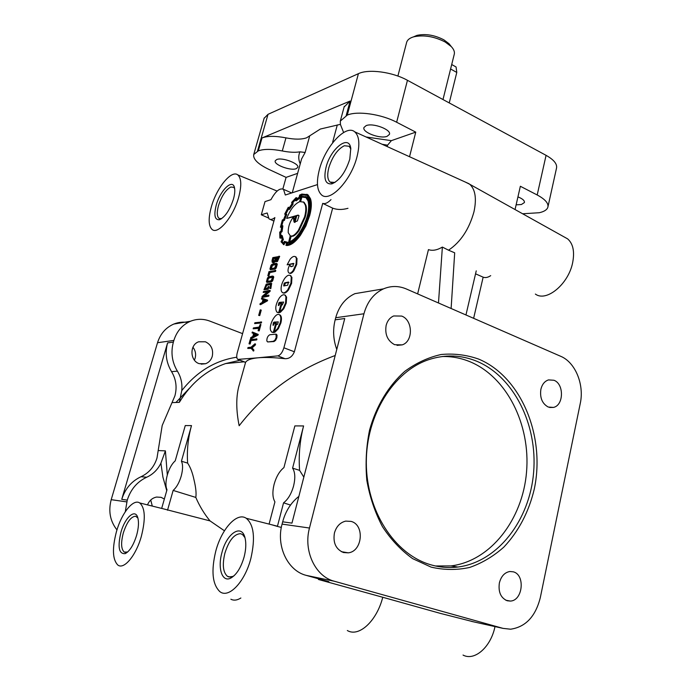 <?xml version="1.0" encoding="UTF-8"?>
<svg xmlns="http://www.w3.org/2000/svg" width="691" height="691" viewBox="0 0 691 691"><rect width="100%" height="100%" fill="white"/><g stroke="black" fill="none" stroke-linecap="round" stroke-linejoin="round"><path stroke-width="1.04" d="M199.198 363.665C189.826 360.823 189.481 344.697 198.697 341.786L205.434 341.786C211.265 344.679 213.545 349.534 212.267 356.349C211.135 360.011 208.898 362.473 205.555 363.734L199.198 363.665M147.503 504.888C149.316 500.526 152.348 497.917 156.598 497.054L161.055 497.33L164.354 499.014M334.427 533.02C332.863 542.763 335.869 549.267 343.453 552.524L348.29 552.843C362.507 551.409 364.839 524.832 351.123 521.403L345.725 521.109C340.11 522.482 336.344 526.456 334.427 533.02M386.148 325.366C384.723 334.409 387.556 340.862 394.647 344.705L402.231 344.869C413.382 341.44 412.968 320.132 401.704 316.072L393.68 315.96C389.923 317.601 387.409 320.736 386.148 325.366M540.863 389.379C539.749 397.817 542.219 403.708 548.283 407.059L553.439 407.422C563.839 405.384 564.219 383.902 553.957 380.266L548.499 379.903C544.638 381.199 542.098 384.351 540.863 389.379M499.368 582.954C498.151 591.988 500.759 597.922 507.194 600.755L510.321 601.075C522.862 600.747 525.462 574.808 513.327 571.828L509.828 571.5C504.603 572.468 501.113 576.285 499.368 582.954M517.939 196.883C522.586 198.749 524.737 200.64 524.409 202.558L521.394 204.519L516.125 204.838M387.124 136.317C380.197 139.211 361.782 132.231 363.976 127.481L366.118 125.641C372.915 122.592 391.711 129.718 389.404 134.417L387.124 136.317M296.18 168.699C290.617 171.074 273.386 164.596 275.251 160.796L276.72 159.543C282.161 157.056 299.695 163.646 297.735 167.412L296.18 168.699M156.995 458.003L162.195 425.501L174.901 395.891C177.19 387.271 176.075 379.195 171.567 371.654C166.194 362.654 164.864 353.066 167.593 342.883L121.746 499.351C125.149 488.692 131.584 481.143 141.05 476.712C148.971 472.964 154.283 466.727 156.995 458.003M125.287 511.72L127.256 500.12C130.685 489.358 137.163 481.731 146.691 477.239C152.987 474.346 157.729 469.655 160.908 463.186L165.408 450.877L158.187 450.549M141.344 536.346C145.732 518.941 145.188 507.799 139.703 502.944C133.303 498.496 121.702 512.972 116.52 531.37C112.054 548.343 112.486 559.563 117.816 565.022C123.948 570.015 136.058 555.521 141.344 536.346M187.624 463.1L181.413 461.225L191.502 425.596C188.073 437.818 186.777 450.316 187.624 463.1C190.405 467.185 192.547 472.834 194.05 480.046C195.864 487.613 196.451 493.4 195.812 497.425C199.535 506.088 204.277 513.914 210.029 520.902L224.445 530.792M210.029 520.902L163.577 508.887M137.872 517.965L135.574 516.22C130.962 516.583 126.885 522.128 123.344 532.865C120.787 542.72 121.08 549.129 124.242 552.092L127.654 552.014M244.968 537.684L242.524 534.523L240.537 533.694C234.128 533.97 228.911 540.492 224.877 553.258C222.174 564.728 223.038 572.424 227.477 576.346L228.954 576.976L232.832 576.432L234.223 575.62M350.864 149.049L349.162 146.267L344.343 145.732C337.562 149.196 332.388 156.52 328.821 167.723C327.042 174.849 327.465 179.634 330.099 182.087L334.962 182.441M234.638 188.522L233.731 187.321L230.811 187.028C225.827 189.679 221.742 195.821 218.546 205.426C216.749 212.068 216.896 216.378 218.995 218.373L221.586 218.693M175.929 402.473L189.351 388.333M430.286 564.633C394.44 554.147 366.36 510.675 366.316 462.823C366.075 414.954 393.525 371.413 428.61 359.7C445.03 354.31 461.096 354.829 476.799 361.255C513.802 376.673 537.676 424.585 533.633 472.281C529.824 519.96 497.865 562.051 457.848 567.035C448.614 568.157 439.424 567.354 430.286 564.633M442.136 356.53C451.733 356.306 461.009 358.042 469.984 361.73C506.84 377.018 530.602 424.585 526.551 471.918C522.733 519.243 490.86 561.006 450.998 565.92L435.416 565.972M478.647 359.087C521.066 376.725 545.665 435.978 534.247 489.228C528.753 512.083 518.621 531.37 503.869 547.082C493.478 556.315 482.076 563.105 469.655 567.449C456.889 570.222 444.045 570.11 431.124 567.121L412.665 558.648C401.091 550.364 391.02 539.697 382.451 526.646C374.997 512.48 369.797 497.062 366.835 480.4C365.297 463.419 366.204 446.671 369.547 430.148C376.215 406.058 388.644 385.543 404.909 371.248C416.302 362.93 428.377 357.342 441.117 354.509C453.952 353.3 466.46 354.829 478.647 359.087M406.567 42.678L406.697 42.168C407.517 39.715 409.875 37.936 413.771 36.804C423.825 34.697 434.311 36.442 445.229 42.03L451.258 46.565C453.927 49.407 454.903 52.067 454.194 54.537L442.991 99.539M413.417 36.908L416.984 35.371C425.587 33.557 434.544 35.042 443.864 39.828L449.029 43.714L450.722 45.882M564.331 237.03L567.622 238.87C573.064 243.621 574.748 251.472 572.692 262.442C568.641 284.036 546.374 302.39 535.378 294.072M465.354 182.079L469.733 184.264C475.348 189.464 476.764 198.637 473.974 211.766C469.12 229.265 460.638 242.075 448.528 250.194L454.687 252.811L451.119 308.497M299.592 470.355L292.587 468.153L303.591 425.932C299.851 440.409 298.521 455.214 299.592 470.355L303.833 477.127M335.204 355.502C296.327 369.927 264.308 393.343 239.155 425.742C236.158 410.696 235.994 397.8 238.654 387.046L239.475 384.084M238.645 197.341C241.729 185.706 241.444 178.218 237.79 174.901C231.52 169.554 216.585 187.892 211.386 206.713C208.241 218.149 208.44 225.689 211.964 229.334C217.786 235.251 233.308 216.983 238.645 197.341M317.471 184.583L285.323 195.009L283.483 189.325C279.769 187.745 275.588 191.191 270.941 199.673L265.016 201.599L261.302 214.797L267.21 212.983L269.006 218.831C270.492 219.919 272.453 219.496 274.88 217.579L237.255 352.825C236.426 356.124 236.59 358.318 237.747 359.406L257.743 357.826C251.04 358.508 246.998 360.011 245.599 362.317L238.654 387.046M344.101 107.027L350.095 101.05L262.001 137.967C267.417 135.877 275.398 135.851 285.962 137.863C294.815 139.582 301.717 139.547 306.657 137.777L320.356 129.036L340.387 124.354M279.648 312.099L283.077 308.549L285.59 302.839L285.936 296.767L284.942 295.1C283.362 294.193 281.496 295.143 279.345 297.951C275.614 304.221 274.811 308.972 276.944 312.194L278.741 312.453L281.228 303.314L280.01 303.522L278.369 305.508L278.801 302.917L279.518 302.356L283.638 302.079L282.308 304.938L281.557 305.068L279.648 312.099L280.304 312.367L283.742 308.808L286.247 303.107L286.592 297.035L284.873 295.057M274.241 331.991L277.678 328.475L280.192 322.749C281.177 318.767 280.952 316.124 279.527 314.828C276.089 311.727 268.782 324.364 270.552 330.212L271.606 332.043L273.342 332.311L275.847 323.103L274.629 323.276L273.005 325.245L273.429 322.628L274.146 322.075L278.257 321.92L277.627 324.234L276.167 324.891L274.241 331.991L274.906 332.25L278.335 328.735L280.857 323.008C281.842 319.026 281.617 316.383 280.183 315.087L279.44 314.768M195.812 497.425L173.139 490.42C176.525 487.5 179.211 482.741 181.206 476.116C182.951 469.491 183.02 464.525 181.413 461.225M292.587 468.153C295.126 472.108 295.463 478.025 293.597 485.911C291.377 493.789 288.026 499.429 283.552 502.832L277.402 526.421L281.332 527.423M269.093 524.098L274.923 501.865C272.53 497.753 272.263 491.871 274.137 484.218C276.296 476.6 279.553 471.072 283.915 467.617L294.858 425.906L303.591 425.932M297.622 173.355L286.091 177.38L268.911 169.407C257.95 164.095 252.897 159.129 253.744 154.49L258.313 150.88C263.712 148.885 271.701 148.911 282.291 150.958C289.27 152.348 295.152 152.642 299.954 151.83L305.137 152.478L309.723 135.816M221.949 552.524C217.449 568.149 222.079 582.625 230.673 578.151C236.452 574.903 240.926 567.847 244.113 556.972C245.97 549.682 246.29 543.394 245.072 538.108C241.885 523.26 226.743 533.158 221.949 552.524M120.942 532.251C117.479 547.082 118.912 554.208 125.244 553.621C129.753 551.185 133.536 545.104 136.593 535.395C138.571 528.174 138.986 522.336 137.837 517.861C135.41 508.161 125.062 517.213 120.942 532.251M326.048 167.3C323.44 178.995 325.383 184.514 331.879 183.866C339.557 180.558 345.535 172.318 349.793 159.137L350.778 148.392C349.11 133.95 330.574 148.6 326.048 167.3M216.248 205.037C213.709 215.16 214.763 220.066 219.427 219.747C225.007 217.19 229.68 210.314 233.428 199.138C234.733 194.508 235.095 190.776 234.534 187.926C232.867 178.148 220.239 190.224 216.248 205.037M357.031 156.65C360.054 144.194 359.277 135.911 354.708 131.817C345.828 123.983 325.107 146.717 319.38 169.597C316.262 181.819 316.901 190.172 321.306 194.655C329.434 203.249 351.132 180.766 357.031 156.65M250.893 558.328C255.454 538.056 253.908 524.711 246.255 518.285C236.953 511.789 221.526 528.9 215.739 551.271C211.014 570.956 212.379 584.405 219.85 591.634C228.712 598.881 244.994 581.857 250.893 558.328M271.442 524.694L277.402 526.421M172.016 402.62L179.34 402.352L181.75 390.64C182.467 383.583 181.016 377.087 177.388 371.145C171.973 362.049 170.642 352.367 173.381 342.088L173.873 340.421C176.784 331.222 182.32 324.83 190.474 321.255C196.84 318.741 203.249 318.672 209.701 321.056L242.593 333.641M191.502 425.596L185.257 425.57L175.22 460.837C171.904 463.782 169.278 468.472 167.334 474.907C165.598 481.377 165.486 486.309 166.997 489.729L161.677 508.412M276.175 257.613L275.64 259.566L276.331 260.783L278.352 257.095L276.175 257.613L276.815 257.881L276.34 260.783M273.049 258.365L272.6 261.483L273.334 261.751L274.396 260.965L275.761 257.717L273.049 258.365L273.679 258.633L273.247 261.768M279.034 256.128L276.797 261.276L275.562 261.561L275.096 260.697L273.083 262.615L272.15 262.183L272.047 260.472L272.841 257.613L279.674 256.396L277.437 261.543L275.795 261.656M275.424 261.414L273.722 262.882L272.755 262.632M276.823 263.573L277.272 264.29L276.201 268.039L275.07 269.101L270.371 269.706M275.562 267.771L274.431 268.834L270.57 269.697L269.931 269.032L270.967 265.309L272.099 264.212L275.951 263.323L276.633 264.022L275.562 267.771M276.063 264.506L272.574 265.309L271.088 268.782M271.105 265.923L270.613 268.782L274.577 267.996L276.106 264.791L275.631 264.195L271.934 265.042L271.105 265.923M273.299 276.322L273.757 277.065L272.686 280.814L271.554 281.876L266.873 282.412M272.047 280.555L270.915 281.617L267.063 282.412L266.432 281.712L267.469 277.981L268.6 276.884L272.444 276.063L273.118 276.797L272.047 280.555M272.556 277.255L269.075 277.998L268.238 278.862L267.59 281.487M267.607 278.603L267.106 281.479L271.062 280.762L272.591 277.557L272.116 276.953L268.436 277.73L267.607 278.603M270.777 284.467L266.666 285.297L265.413 288.631M266.026 285.029L264.662 288.778L267.365 288.242L268.281 286.454L268.92 286.713L268.212 289.287L263.988 289.728L266.199 284.182L270.751 283.258L271.122 284.951L270.198 288.328L270.837 288.588L269.749 288.415L270.673 284.165L266.026 285.029M271.623 283.509L270.837 288.588M289.46 273.109L289.486 273.118C290.453 273.99 291.878 273.239 293.779 270.881L296.715 264.463L297.026 258.512L295.411 256.707M287.136 264.8L293.476 263.375L293.027 266.234L290.591 266.441L289.641 265.059C288.121 268.048 287.663 270.397 288.277 272.099L288.829 272.85C289.797 273.714 291.231 272.971 293.122 270.604L296.059 264.187L296.379 258.235L295.463 256.741C294.012 255.869 292.233 256.698 290.125 259.229L287.136 264.8L293.934 263.694M289.641 265.059L291.317 266.769M282.965 292.829C284.537 293.658 286.385 292.682 288.527 289.909L291.593 283.362L291.922 277.376L290.263 275.493M281.272 290.885L282.248 292.509C283.811 293.425 285.685 292.466 287.871 289.633L290.937 283.085L291.274 277.1L290.315 275.536C288.726 274.629 286.843 275.605 284.657 278.464C281.764 282.956 280.641 287.093 281.272 290.885M288.527 282.058L287.663 285.253L283.699 285.919L284.131 283.37L284.847 282.792L288.527 282.058M284.182 285.936L285.504 283.06L288.993 282.369M278.853 305.491L280.166 302.615L283.621 302.019M273.489 325.236L274.802 322.334L278.231 321.833M266.838 341.06C266.752 338.02 267.754 335.912 269.827 334.738L275.934 334.159L276.21 337.433L274.966 340.076L273.351 341.294L267.858 341.941L266.838 341.06M276.245 334.28L277.039 335.161L276.875 337.683L275.631 340.335L274.025 341.544L267.616 341.95M288.726 209.235L292.448 203.871L292.215 202.359L295.627 198.68L295.523 200.571L299.479 197.661L299.929 195.518L301.639 194.819L307.063 195.38L309.361 198.956C312.28 206.359 307.53 223.919 299.695 234.491C295.256 240.814 290.859 244.148 286.497 244.502L287.335 242.187L284.338 241.366L283.37 243.482L281.548 241.306L282.74 239.336L281.6 235.363L280.27 236.858L280.14 232.426L281.444 231.321L282.248 225.568L281.004 226.225L282.645 220.265L283.699 220.187L286.16 214.124L285.314 213.588L288.13 208.267L289.348 209.511L293.07 204.147L292.837 202.644L295.575 199.604M283.699 220.187L284.321 220.464L286.782 214.4L285.936 213.864L288.536 208.924M281.773 225.819L283.275 220.541L284.321 220.464M281.444 231.321L282.066 231.597L282.878 225.845L282.248 225.568M299.479 197.661L300.101 197.946L300.55 195.812L302.269 195.104L306.467 194.983M295.523 200.571L296.145 200.856L300.101 197.946M283.275 244.467L284.312 242.221L286.687 242.912L286.057 245.236C290.229 245.219 294.832 241.79 299.851 234.931L305.241 225.707L309.015 215.393C310.967 208.155 311.226 202.472 309.801 198.343L307.435 194.646L301.846 194.067L299.618 195.078L299.177 197.211L296.059 199.474L295.895 197.807L291.68 202.368L291.93 203.923L288.942 208.241L288.104 207.594L284.675 214.106L285.538 214.659L283.621 219.496L282.351 219.971L280.416 227.192L281.678 226.527L281.047 231.044L279.725 232.124L279.872 237.972L281.211 236.382L282.153 239.63L281.03 241.781L283.915 244.744L284.917 242.567M279.872 237.972L280.503 238.24L281.367 237.212M288.328 207.231L289.166 207.87M296.128 197.6L296.75 197.885L296.689 198.922M285.858 245.227L286.687 245.512C290.868 245.495 295.472 242.066 300.499 235.216L305.888 225.992L309.654 215.678C311.606 208.449 311.866 202.765 310.44 198.637L308.065 194.931L306.813 194.231M293.278 217.138C289.736 221.932 288.052 227.114 288.233 232.686L290.246 235.752L288.501 242.791C299.004 241.427 313.144 211.075 308.514 200.165L306.372 196.814L301.241 196.287L299.557 201.755C294.565 203.975 290.28 209.52 286.696 218.408L295.713 215.791L294.02 221.966L293.278 217.138L293.908 217.415L294.167 221.457M296.094 215.678L298.08 215.1L299.039 215.722L297.398 220.93L294.306 222.2L296.094 215.678L298.711 215.385M290.565 235.864C292.561 236.581 295.143 234.776 298.313 230.449L304.558 216.948C305.923 211.912 306.165 207.931 305.275 204.977L303.548 202.109L299.937 201.642L301.216 196.978L305.949 197.591L308.091 200.943C309.983 210.133 307.08 220.8 299.384 232.936C295.791 237.972 292.302 240.978 288.898 241.954L290.565 235.864L291.205 236.149C293.2 236.866 295.783 235.052 298.953 230.725L305.197 217.233C306.562 212.206 306.795 208.216 305.906 205.27L304.178 202.394L303.211 201.884M301.216 196.978L305.422 197.237M305.508 224.255C309.654 214.262 310.872 206.333 309.153 200.459L307.003 197.108L305.828 196.46M288.302 242.843L289.14 243.068C294.539 241.401 299.687 235.786 304.593 226.242M347.979 208.302C342.278 209.909 337.165 209.857 332.647 208.138L294.375 351.771C292.379 356.547 289.244 358.854 284.977 358.689C273.619 357.454 264.541 357.169 257.743 357.826L277.851 355.874L284.977 358.689M332.647 208.138L322.714 203.387L283.889 347.789C282.386 352.479 280.382 355.174 277.851 355.874M261.302 214.797L268.16 217.846M300.689 201.478L301.837 197.263M289.684 241.686L291.205 236.149M294.953 222.433L296.724 215.963M331.006 199.613C327.784 202.921 325.02 204.173 322.714 203.387M261.25 310.112L259.747 315.588L258.684 315.398L260.196 309.931L261.25 310.112M261.621 322.066L261.379 322.947L254.634 323.595L254.867 322.732L261.621 322.066M253.174 328.795L253.416 327.914L259.082 327.111L260.274 324.329L260.922 324.589L259.194 330.877L258.097 330.687L258.84 328L253.174 328.795L258.745 328.355M252.949 332.267L258.227 334.418L258.037 335.083L251.179 338.685L250.531 338.435L250.764 337.597L252.82 336.482L253.64 333.528L252.06 332.881L252.301 332.017L252.949 332.267M277.678 312.513L279.406 312.712L281.885 303.574L281.228 303.314M285.297 242.714L286.61 243.146M280.416 227.192L281.548 227.201M272.349 332.354L274.007 332.57L276.512 323.362L275.847 323.103M247.749 348.437L247.991 347.556L251.092 347.202L254.91 343.824L255.566 344.075L255.299 345.042L252.146 347.867L253.917 350.087L253.649 351.054L250.807 348.091L247.749 348.437L251.04 348.385M256.707 339.92L251.049 340.62L250.116 344.023L249.019 343.824L250.202 339.549L256.957 339.031L256.707 339.92L251.049 340.62M261.423 298.97L261.673 298.115L267.633 300.179L267.452 300.844L260.559 304.696L259.92 304.446L260.144 303.617L262.217 302.433L263.021 299.523L261.423 298.97L263.012 299.557M263.219 292.448L263.452 291.585L269.611 290.393L263.556 295.938L268.972 295.307L268.73 296.18L262.58 297.32L261.941 297.061L262.131 296.361L267.97 291.533L263.219 292.448L267.365 292.034M269.611 290.393L270.25 290.652L270.06 291.352L264.791 295.705M275.554 271.373L269.818 272.625L268.903 275.934L267.823 275.761L268.972 271.606L275.795 270.509L275.554 271.373L269.818 272.625M278.223 257.544L276.815 257.881M275.64 258.166L273.679 258.633M318.62 578.825L318.439 579.481L382.762 597.274C376.716 621.183 358.836 637.473 347.331 630.529M438.483 302.986L442.37 247.076C437.083 250.177 432.445 251.023 428.446 249.615L417.632 293.891M442.37 247.076L448.528 250.194M455.516 66.673L456.069 66.975L456.786 72.443L449.245 102.924M522.629 213.769L539.291 212.724C544.119 211.636 546.97 209.831 547.851 207.309C548.792 203.422 545.242 199.31 537.192 194.974L546.071 155.337C554.009 159.82 557.473 164.156 556.462 168.354L548.006 206.6M343.617 132.499L340.447 124.553L340.292 121.098L347.279 115.095C357.299 110.69 381.363 114.11 396.643 122.247L415.757 132.136L391.356 140.653L387.573 145.196L387.21 146.578M286.091 177.38L282.861 188.98M318.439 579.481L328.856 581.675L306.208 575.37L334.297 581.235L503.083 628.387L510.589 629.207C525.635 627.013 535.542 616.484 540.31 597.629L580.25 403.518C584.456 384.567 575.335 362.309 560.703 356.297L406.403 288.993C398.707 285.728 391.071 285.685 383.505 288.855C373.822 293.381 367.301 301.682 363.941 313.766L309.473 528.028C303.194 550.865 315.329 576.536 334.297 581.235M475.546 273.826L483.147 277.169C485.358 278.015 487.881 277.514 490.705 275.649M290.514 505.052L283.552 502.832M167.524 510.234L173.139 490.42M286.696 218.408L295.575 216.292M294.306 222.2L294.798 222.416M296.059 198.49L296.689 198.775M283.742 243.448L284.372 243.716M283.759 243.387L284.39 243.655M299.929 195.518L300.55 195.812M287.249 244.45L287.966 242.463L287.335 242.187M281.548 241.306L282.178 241.582L283.379 239.613L282.222 235.64L281.6 235.363M283.448 243.31L282.178 241.582M282.74 239.336L283.379 239.613M282.636 239.198L283.267 239.475M281.608 235.64L282.239 235.916M280.14 232.426L280.762 232.703L282.066 231.597M280.814 236.253L280.762 232.703M282.645 220.265L283.275 220.541M286.16 214.124L286.782 214.4M285.314 213.588L285.936 213.864M292.448 203.871L293.07 204.147M292.215 202.359L292.837 202.644M273.342 332.311L274.007 332.57M278.741 312.453L279.406 312.712M254.91 343.824L254.651 344.792L251.498 347.616L252.146 347.867M251.498 347.616L253.917 350.087M253.26 349.836L252.992 350.812M254.651 344.792L255.299 345.042M250.401 340.378L249.46 343.772L250.116 344.023M249.46 343.772L249.019 343.824M256.301 338.78L256.059 339.67M256.335 334.625L254.003 333.753L253.321 336.223L256.335 334.625L254.651 333.995L254.158 335.783M254.003 333.753L254.651 333.995M252.301 332.017L258.227 334.418M257.57 334.168L257.389 334.833L258.037 335.083M257.389 334.833L250.531 338.435M260.274 324.329L258.546 330.626L259.194 330.877M258.546 330.626L258.097 330.687M260.965 321.816L260.723 322.688L261.379 322.947M260.723 322.688L254.634 323.595M260.611 309.862L259.099 315.338L259.747 315.588M263.383 299.713L262.718 302.148L265.741 300.447L263.383 299.713L264.031 299.972L263.565 301.673M265.681 300.49L264.031 299.972M266.985 299.92L266.804 300.585L267.452 300.844M266.804 300.585L259.92 304.446M268.333 295.048L268.091 295.921L268.73 296.18M268.091 295.921L261.941 297.061M269.412 291.092L270.06 291.352M268.281 286.454L267.572 289.028L268.212 289.287M267.572 289.028L263.988 289.728M270.198 288.328L269.749 288.415M269.179 272.366L268.272 275.666L268.903 275.934M268.272 275.666L267.823 275.761M275.156 270.241L274.914 271.105M483.147 277.169L473.629 318.318M409.538 156.719L415.757 132.136M515.054 209.546L520.358 186.268L537.192 194.974M382.762 597.274L440.383 613.392L473.836 621.9M494.981 626.59C490.912 647.087 474.501 661.365 463.039 655.068M368.122 291.438L354.898 293.658C345.405 298.046 339.005 306.07 335.705 317.722L335.161 319.829C332.691 329.78 333.226 339.652 336.767 349.447M264.109 118.325L268.013 114.326L358.413 73.669C368.493 68.737 392.402 71.899 407.448 80.303L546.071 155.337M298.858 496.38C290.989 502.651 285.59 511.133 282.671 521.817L282.075 524.106C275.908 546.071 287.689 570.792 306.208 575.37M116.96 529.911C110.128 521.187 108.202 511.107 111.208 499.671L157.522 342.719C160.39 333.762 165.814 327.543 173.821 324.053C178.364 322.222 183.037 321.712 187.84 322.516M192.953 347.245C195.432 350.492 196.175 354.137 195.156 358.171L194.396 360.132M150.733 500.008L152.296 506.08M240.865 598.009C237.16 600.324 233.834 600.738 230.88 599.235M282.671 521.817L291.965 523.122L344.749 318.516L335.161 319.829M179.34 402.352C191.027 383.082 206.479 370.151 225.698 363.544L239.984 360.27M301.604 158.913L305.137 152.478M285.962 137.863L282.291 150.958M337.312 124.933L332.647 142.182M171.567 371.654L177.388 371.145M273.083 262.615L273.722 262.882M296.059 264.187L296.715 264.463M287.871 289.633L288.527 289.909M283.828 219.876L284.45 220.153M285.988 214.478L286.61 214.754M281.487 230.949L282.118 231.226M301.639 194.819L302.269 195.104M288.501 242.791L289.14 243.068M283.889 347.789L294.375 351.771M167.593 342.883L173.381 342.088M450.592 68.988L456.786 72.443M300.214 163.957C298.365 159.586 298.279 155.553 299.954 151.83M167.317 474.976L165.408 450.877M166.738 490.627L162.929 477.17L160.908 463.186M238.758 359.674L245.599 362.317M181.75 390.64C196.805 371.62 215.151 360.477 236.771 357.212M382.097 144.255L387.573 145.196M366.109 136.991L391.356 140.653M396.643 122.247L407.448 80.303M471.417 621.364L503.083 628.387M141.05 476.712L146.691 477.239M121.746 499.351L127.256 500.12M173.873 340.421L157.522 342.719M126.738 501.899L111.208 499.671M262.001 137.967L258.313 150.88M350.095 101.05L346.2 115.527M282.075 524.106L309.473 528.028M335.705 317.722L363.941 313.766M347.279 115.095L358.413 73.669M257.467 151.217L268.013 114.326M139.703 502.944L166.747 509.682M397.886 76.053L406.697 42.168M449.029 43.714L451.258 46.565M567.622 238.87L469.733 184.264M244.027 361.834L225.698 363.544M237.79 174.901L277.126 191.061M301.621 158.844L292.267 192.754M232.832 576.432L230.673 578.151M127.282 552.187L125.244 553.621M334.142 182.718L331.879 183.866M221.457 218.727L219.427 219.747M354.708 131.817L469.103 183.78M246.255 518.285L276.892 526.076M276.996 263.651L276.357 263.383M273.481 276.391L272.841 276.132M271.77 283.569L271.131 283.31M296.111 257.017L295.463 256.741M290.971 275.804L290.315 275.536M285.599 295.368L284.942 295.1M280.183 315.087L279.527 314.828M307.003 197.108L306.372 196.814M283.483 189.325L291.697 192.944M270.181 219.367L273.904 221.077M451.707 64.531L456.069 66.975M238.43 359.674L245.469 362.395M303.548 202.109L304.178 202.394M307.435 194.646L308.065 194.931M275.934 334.159L276.599 334.418M290.583 266.432L291.231 266.709M476.237 270.863L465.959 314.966M416.984 35.371L413.771 36.804M450.998 565.92L457.848 567.035M220.127 218.84L218.995 218.373M331.81 182.856L330.099 182.087M230.483 577.089L227.477 576.346M125.978 552.515L124.242 552.092M344.291 106.336L340.43 120.64M505.795 600.211L510.321 601.075M549.665 407.491L553.439 407.422M397.014 345.37L402.231 344.869M341.38 551.677L348.29 552.843M205.555 363.734L201.167 364.148M190.474 321.255L173.821 324.053M354.898 293.658L383.505 288.855M253.744 154.49L264.221 117.919"/></g></svg>
